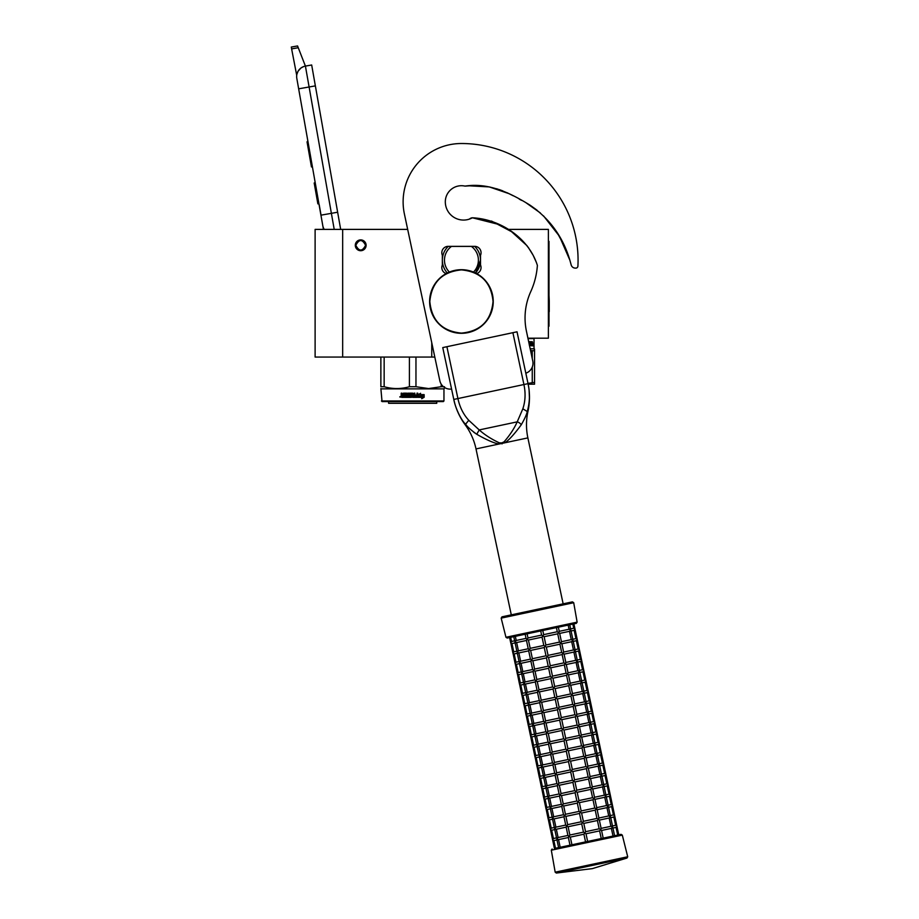 <?xml version="1.0" encoding="UTF-8"?>
<svg xmlns="http://www.w3.org/2000/svg" width="919" height="919" viewBox="0 0 919 919"><rect width="100%" height="100%" fill="white"/><g stroke="black" fill="none" stroke-linecap="round" stroke-linejoin="round"><path stroke-width="1.38" d="M342.672 357.066L342.672 229.394L315.114 229.394L315.114 357.066L434.813 357.066M527.92 338.192L548.379 338.192L548.379 229.394L507.518 229.394M431.746 357.066L431.746 342.649M360.707 250.715A5.411 5.411 0 0 1 355.297 245.304A5.411 5.411 0 0 1 360.707 239.893A5.411 5.411 0 0 1 366.107 245.304A5.411 5.411 0 0 1 360.707 250.715M342.672 229.394L407.668 229.394L404.394 213.955L439.833 380.73A10.603 10.603 0 0 0 451.574 389.036M334.217 229.394L331.38 213.334L320.938 215.172L322.776 225.614L296.814 78.379A10.603 10.603 0 0 1 305.418 66.099L311.679 64.996L315.355 85.881M323.442 229.394L322.776 225.614A10.603 10.603 35.2 0 0 324.235 229.394A10.603 10.603 0 0 1 322.776 225.614A10.603 10.603 35.2 0 0 324.235 229.394M291.622 48.891L291.289 47.053L297.561 45.95L298.25 47.719L291.622 48.891L296.722 75.381M319.203 204.707L321.041 215.149M296.929 74.163L298.043 71.303M298.135 71.131L300.892 68.063M300.972 67.995L303.546 66.605M298.25 47.719L305.418 66.099L311.679 64.996M298.664 88.821L309.106 86.983L331.38 213.334L337.641 212.22L315.366 85.881L309.106 86.983L305.418 66.099M337.641 212.22L340.673 229.394M307.865 141.032L307.038 141.859L308.118 147.993L309.06 147.833M311.288 160.457L310.346 160.618L308.118 147.993M312.403 166.764L311.461 166.936L310.346 160.618M307.98 141.698L307.038 141.859M315.228 182.801L314.183 182.984L317.871 203.869L318.916 203.685M365.578 245.304C362.327 251.599 359.076 251.599 355.825 245.304C359.076 239.009 362.327 239.009 365.578 245.304M366.003 245.304C362.465 252.139 358.938 252.139 355.4 245.304C358.938 238.469 362.465 238.469 366.003 245.304A5.307 5.307 0 0 1 360.707 250.611A5.307 5.307 0 0 1 355.4 245.304A5.307 5.307 0 0 1 360.707 239.997A5.307 5.307 0 0 1 366.003 245.304M381.408 400.96L443.957 400.96L443.326 401.592L382.04 401.592L380.868 388.565M381.408 388.875L443.957 388.875L444.497 388.094M444.497 386.727C444.497 389.151 444.497 389.151 444.497 386.727M441.212 384.131L441.212 386.727L443.498 386.727M441.212 386.727L428.587 388.565L415.962 386.727L409.403 386.727C400.983 389.151 392.574 389.151 384.153 386.727L380.868 386.727C380.88 389.151 380.88 389.151 380.868 386.727C380.88 389.151 380.88 389.151 380.868 386.727L380.868 357.066M415.962 357.066L415.962 386.727M409.403 357.066L409.403 386.727M384.153 357.066L384.153 386.727M419.087 395.905L418.248 397.353L418.248 394.665L420.592 393.309L419.834 394.619L423.969 394.619L423.222 395.905L418.995 395.905L418.179 397.353M423.82 394.619L423.085 395.905M420.488 393.309L419.834 394.619M423.992 394.883L423.992 397.33L421.672 398.685M424.141 397.33L424.141 394.619L423.314 396.055L419.167 396.055L418.421 397.353L422.568 397.353L421.798 398.685L423.992 397.33M406.278 394.09L406.198 394.998L406.152 393.964L403.866 393.964L403.74 397.353L401.683 397.353M406.198 394.998L404.751 394.998L406.198 396.445L404.371 396.571L404.371 397.353L411.459 397.353L411.792 395.331L410.023 394.998L409.897 394.09L412.229 393.964M412.355 394.09L412.355 397.019L412.355 394.09M412.688 397.353L417.364 397.353M417.697 393.171L417.697 397.019M414.837 396.571L414.837 393.171L414.802 396.571L416.973 396.445L416.973 395.779L415.158 395.779L415.158 394.998L416.973 394.998L416.973 393.171L417.766 393.171L417.766 397.019M414.837 393.171L414.055 393.171L414.055 394.998L413.01 394.998L413.01 393.504L413.01 394.998M412.688 393.171L409.414 393.171L409.093 395.457L409.46 393.171M411.011 395.905L409.093 395.457M410.988 396.445L408.587 396.571L408.587 393.171L407.806 393.171L407.806 396.571L407.875 393.171M407.806 396.571L407.025 396.571L406.692 393.171L403.43 393.171L403.096 394.998L401.982 394.665L401.982 393.171L401.201 393.171L401.201 394.871L401.35 393.171M401.683 395.354L401.201 395.848L401.201 394.871M400.523 396.457L400.121 397.203M400.833 396.824L399.788 396.824L400.833 396.824M401.201 395.848L401.201 397.019M413.01 395.779L413.01 396.445L414.055 395.779L413.929 396.571L413.01 396.445L413.906 396.571M403.223 396.571L403.223 395.779L403.096 396.571L401.982 396.445L401.982 395.779L403.223 395.779M404.854 394.998L404.854 395.779M406.278 395.779L406.152 396.571M404.486 396.571L404.486 397.353M403.223 394.998L403.556 393.171M401.35 395.848L401.35 397.019M436.755 401.592L436.755 403.292L388.611 403.292L388.611 401.592M529.045 343.465L529.792 341.638L529.792 345.039L530.814 345.039L529.964 343.465L530.872 343.465L530.872 341.638M529.539 345.82L531.228 345.498L531.228 341.638M534.559 349.071L534.559 350.909L534.031 348.772L530.171 348.772M534.031 348.772L534.031 338.594L528.011 338.594M531.802 344.384L531.446 345.82L531.446 343.132L532.377 341.776L532.101 343.086L533.399 343.086L533.204 344.384L531.412 344.384M533.02 345.82L533.434 343.086L533.227 344.533L531.837 344.533L531.515 345.82L533.02 345.82L533.02 344.533M532.813 344.533L531.837 344.533M531.515 345.82L532.618 345.82M532.79 344.384L532.986 343.086M531.906 343.086L531.975 341.776M534.559 384.108L534.559 350.909L530.527 350.438L532.25 350.909L532.25 358.559M534.559 384.188L528.161 384.188M534.559 382.35L527.988 383.395M532.25 367.083L532.25 382.35M529.206 344.257L529.298 345.039M530.849 344.257L530.849 343.465M529.792 345.039L529.367 341.638M499.339 442.843L501.831 442.901L504.083 441.832C509.769 435.33 514.146 428.668 517.213 421.855L522.842 408.806C525.381 401.212 525.737 393.114 523.922 384.533L457.915 398.559C459.741 407.14 463.36 414.389 468.77 420.293L479.213 429.931C484.795 434.894 491.504 439.202 499.339 442.843L499.12 444.003L476.008 448.92A62.768 62.768 0 0 0 465.152 424.739A65.674 65.674 0 0 1 453.791 399.443L442.763 347.589L453.791 399.443L442.763 347.589L446.898 346.704L457.915 398.559L453.791 399.443C455.043 406.623 460.316 419.202 465.841 424.589C467.633 427.082 471.263 430.299 476.743 434.25C479.971 436.169 492.607 443.222 499.12 444.003L504.761 442.809C510.275 439.615 519.327 427.496 521.245 424.796C524.634 418.961 526.644 414.538 527.265 411.54C529.861 402.269 530.114 392.976 528.046 383.66L528.057 383.728M521.245 424.796A4.216 2.275 30.5 0 0 517.213 421.855L479.213 429.931L476.743 434.25L473.744 432.229M466.14 424.911L464.819 423.406M563.14 603.84L527.874 437.892A62.768 62.768 0 0 1 527.954 411.39A65.674 65.674 0 0 0 528.046 383.66L517.029 331.805L446.898 346.704M528.092 383.843L528.793 387.795M528.953 389.036L529.057 389.828M529.103 390.253L529.436 397.973M527.724 410.046L527.276 411.517L527.954 411.39M454.733 403.315L453.837 399.685M476.708 273.598A6.364 6.364 0 0 0 480.522 265.028L480.522 255.264A6.364 6.364 0 0 0 474.686 246.361L448.173 246.361A6.364 6.364 0 0 0 442.349 255.264L442.349 265.028A6.364 6.364 0 0 0 446.152 273.598M474.813 185.489L464.991 186.109C488.598 182.456 510.137 192.829 530.033 205.167C549.688 218.653 562.968 236.976 569.86 260.146L571.193 264.982A4.239 4.239 0 0 0 574.984 268.084L575.65 268.13A2.125 2.125 0 0 0 577.913 266.131A116.633 116.633 0 0 0 461.43 143.513A58.322 58.322 0 0 0 404.394 213.955M571.193 264.982L569.86 260.146L559.453 236.275L543.554 215.908M537.041 210.187L530.55 205.511M521.544 200.376L519.235 199.101M513.181 195.77L507.093 192.714M501.912 190.543L499.189 189.567M490.068 187.074L481.912 185.845M491.872 221.238L511.55 231.691L527.127 245.798M528.138 247.154L533.066 255.16M533.422 255.861L536.397 262.478M464.991 186.109A16.117 16.117 0 0 0 445.313 201.835A18.242 18.242 0 0 0 472.4 217.78C500.304 219.113 528.839 238.044 537.385 265.407A76.128 76.128 0 0 1 530.745 291.645A63.618 63.618 0 0 0 526.438 331.185L532.767 360.972A10.603 10.603 0 0 1 525.829 373.206M473.503 272.07A16.967 16.967 0 0 0 471.401 246.418L474.686 246.418A19.081 19.081 0 0 1 480.522 260.146A19.081 19.081 53.3 0 0 474.686 246.418A19.081 19.081 0 0 0 474.629 246.361M475.548 272.989L480.522 260.146A19.081 19.081 0 0 1 475.548 272.989A19.081 19.081 0 0 0 480.522 260.146M442.349 260.146A19.081 19.081 -126.7 0 0 447.312 272.989A19.081 19.081 0 0 1 448.173 246.418C444.371 250.209 442.43 254.781 442.349 260.146A19.081 19.081 0 0 0 447.312 272.989M448.173 246.418L451.47 246.418L448.173 246.418A19.081 19.081 0 0 1 448.231 246.361M474.686 246.418L451.47 246.418A16.967 16.967 0 0 0 449.368 272.07M540.383 212.978L526.219 202.904L540.406 213.001M502.819 190.899L496.593 188.74M491.355 221.031L507.656 229.394M574.984 268.084L575.65 268.13M468.242 185.753L489.276 186.913L509.241 193.737M556.891 232.105L564.657 246.545M469.023 219.227A16.117 16.117 0 0 0 470.298 218.469A4.239 4.239 0 0 1 472.4 217.78L498.408 224.351M493.043 301.501C491.171 320.697 480.637 331.242 461.43 333.115C442.234 331.242 431.7 320.697 429.816 301.501C431.7 282.305 442.234 271.76 461.43 269.887C480.637 271.76 491.171 282.305 493.043 301.501M493.239 301.501A31.809 31.809 0 0 1 461.43 333.31A31.809 31.809 0 0 1 429.621 301.501A31.809 31.809 0 0 1 461.43 269.692A31.809 31.809 0 0 1 493.239 301.501A31.809 31.809 0 0 1 461.43 333.31A31.809 31.809 0 0 1 429.621 301.501M570.308 837.106L571.94 844.779L585.552 841.884L583.921 834.211L570.308 837.106L568.666 836.37L568.505 837.485L569.872 835.026L583.485 832.143L581.716 823.838L583.358 821.322L581.589 813.028L580.337 812.212L579.521 813.464L565.897 816.371L564.255 815.624L564.094 816.75L565.449 814.291L579.073 811.397L577.316 803.103L578.947 800.587L577.178 792.281L575.926 791.466L575.11 792.729L576.868 801.023L579.384 802.655L592.996 799.76L594.765 808.065L596.408 808.8L595.213 810.133L581.589 813.028M568.367 837.519L558.545 839.61L560.176 847.284L555.501 848.271L553.87 840.598L552.721 840.115M558.545 839.61L557.19 839.162M603.048 838.174L555.478 848.283M587.632 841.448L586 833.774L584.737 832.959L583.921 834.211M554.444 848.501L552.595 839.794L553.847 840.609L552.595 839.794L553.41 838.53L552.595 839.794L550.515 829.742M583.485 832.143L584.737 832.959L585.564 831.695L599.177 828.8L600.819 829.535L601.417 830.489L600.819 829.535L599.625 830.879L586 833.774M601.244 838.553L599.613 830.879M556.903 838.84L557.052 837.76L557.5 839.828L556.903 838.875L557.5 839.828L556.903 838.875L558.109 837.531L556.351 829.237L554.984 828.789M613.007 836.049L611.376 828.375L601.554 830.466M601.118 828.387L610.951 826.296L612.582 827.031L612.422 828.157L612.582 827.031L612.422 828.157L612.582 827.031L611.388 828.375M617.706 835.049L616.063 827.387L616.89 826.124L615.638 825.308L613.858 817.014L614.685 815.75L613.433 814.935L611.652 806.641L612.479 805.377L611.227 804.562L612.479 805.377L610.285 795.004L609.446 796.268L611.227 804.562M611.985 826.078L612.422 828.157M568.068 835.417L568.666 836.37L568.068 835.417M569.872 835.026L568.103 826.732L566.46 825.997L566.299 827.123L567.655 824.665L565.909 816.359M585.564 831.695L583.795 823.401L581.279 821.77L579.521 813.464M554.777 829.57L551.641 830.236L550.389 829.42L551.641 830.236L550.389 829.42L551.205 828.157L550.389 829.42L548.31 819.369M595.202 810.133L596.971 818.427L599.211 820.127L598.614 819.162L597.407 820.506L599.177 828.8M600.819 829.535L600.98 828.421L600.819 829.535M556.903 838.875L557.052 837.76M554.858 827.387L555.294 829.455L554.697 828.501L555.294 829.455L554.697 828.501L555.903 827.157L554.146 818.863L552.779 818.427M596.707 807.652L606.529 805.561L608.171 806.296L608.022 807.41L608.171 806.296L608.022 807.41L608.171 806.296L606.965 807.64L608.734 815.934L610.377 816.669L610.227 817.784L610.377 816.669L610.227 817.784L610.377 816.669L609.171 818.002L610.928 826.307M612.502 825.974L615.615 825.308L616.89 826.124L612.479 805.377M609.779 815.704L610.227 817.784M565.863 825.044L566.46 825.997L565.863 825.044M552.572 819.197L549.459 819.863L548.183 819.047L549.436 819.863L548.183 819.047L548.999 817.784L548.183 819.047L546.104 808.996M598.614 819.162L598.774 818.048L598.614 819.162M597.005 809.754L596.569 807.675L597.005 809.754M552.503 818.094L552.652 817.014L553.089 819.082L552.491 818.128L553.089 819.082L552.491 818.128L553.697 816.784L551.94 808.49L550.584 808.054M610.296 815.601L613.41 814.935L614.685 815.75M607.574 805.343L608.022 807.41M563.657 814.671L564.255 815.624L563.657 814.671M565.449 814.291L563.703 805.997L562.049 805.262L561.888 806.377L563.244 803.918L561.498 795.624L559.843 794.889L559.694 796.003L561.049 793.545L559.292 785.251L557.649 784.516L557.488 785.63L558.844 783.172L557.086 774.878L555.444 774.143L555.283 775.257L556.638 772.81L570.262 769.915L568.493 761.61L570.125 759.094L568.367 750.8L567.103 749.984L566.288 751.237L552.675 754.131L551.032 753.396L550.872 754.522L552.227 752.064L565.851 749.169L564.082 740.875L565.713 738.359L563.956 730.054L562.692 729.238L561.877 730.502L563.646 738.796L566.161 740.427L579.774 737.532L581.532 745.837L583.186 746.573L581.98 747.905L568.367 750.8M579.073 811.397L580.337 812.212L581.153 810.96L579.384 802.655M550.366 808.823L547.23 809.49L545.978 808.674L547.23 809.49L545.978 808.674L546.794 807.422L545.978 808.674L543.899 798.634M570.262 769.915L571.515 770.731L570.699 771.983L572.457 780.277L573.72 781.093L572.905 782.356L574.662 790.65L575.926 791.466L576.741 790.214L574.972 781.92L573.72 781.093L574.536 779.84L572.767 771.546L571.515 770.731L572.33 769.467L585.943 766.572L587.586 767.308L588.194 768.261L587.586 767.308L586.391 768.652L588.149 776.946L590.4 778.634L589.791 777.681L588.585 779.025L590.354 787.319L592.594 789.007L591.997 788.054L590.791 789.398L592.56 797.692L594.8 799.381L594.202 798.427L593.008 799.76M552.491 818.128L552.652 817.014M550.447 806.641L550.883 808.72L550.286 807.755L550.883 808.72L550.286 807.755L551.492 806.422L549.734 798.117L548.379 797.681M587.884 766.159L597.718 764.068L599.36 764.803L599.199 765.929L599.36 764.803L599.199 765.929L599.36 764.803L598.143 766.147L599.912 774.441L601.566 775.176L601.405 776.302L601.566 775.176L601.405 776.302L601.566 775.176L600.348 776.521L602.117 784.815L603.772 785.55L603.611 786.664L603.772 785.55L603.611 786.664L603.772 785.55L602.554 786.894L604.323 795.188L605.977 795.923L605.816 797.037L605.977 795.923L605.816 797.037L605.977 795.923L604.759 797.267L606.529 805.561M605.368 794.969L605.816 797.037M561.452 804.297L562.049 805.262L561.452 804.297M548.161 798.45L545.047 799.116L543.772 798.301L545.036 799.116L543.772 798.301L544.588 797.049L543.772 798.301L541.705 788.261M594.202 798.427L594.363 797.301L594.202 798.427M548.241 796.268L548.677 798.347L548.08 797.393L548.677 798.347L548.08 797.393L549.286 796.049L547.529 787.744L546.173 787.307M605.885 794.855L609.01 794.188L610.285 795.004L609.021 794.188L607.241 785.894L608.079 784.631L606.816 783.815L608.079 784.631L605.874 774.269L605.035 775.521L606.816 783.815M603.163 784.596L603.611 786.664M559.246 793.936L559.843 794.889L559.246 793.936M545.955 788.088L542.842 788.743L541.567 787.928L542.83 788.743L541.567 787.928L542.382 786.675L541.567 787.928L539.499 777.888M591.997 788.054L592.158 786.94L591.997 788.054M546.035 785.894L546.472 787.974L545.875 787.02L546.472 787.974L545.875 787.02L547.092 785.676L545.323 777.382L543.968 776.934M600.969 774.223L601.405 776.302M557.04 783.562L557.649 784.516L557.04 783.562M543.749 777.715L540.625 778.382L539.361 777.566L540.625 778.382L539.361 777.566L540.177 776.302L539.361 777.566L537.293 767.514M589.791 777.681L589.952 776.566L589.791 777.681M543.68 776.612L543.83 775.533L544.266 777.6L543.669 776.647L544.266 777.6L543.669 776.647L544.887 775.303L543.118 767.009L541.762 766.561M601.486 774.108L604.599 773.453L605.874 774.269L604.61 773.453L602.83 765.159L603.668 763.896L602.404 763.08L600.624 754.786L601.463 753.523L600.199 752.707L601.463 753.523L599.257 743.149L598.418 744.413L600.199 752.707M598.763 763.85L599.199 765.929M554.835 773.189L555.444 774.143L554.835 773.189M556.638 772.81L554.881 764.505L553.238 763.769L553.077 764.895L554.433 762.437L552.664 754.131M572.33 769.467L570.573 761.173L568.057 759.542L566.288 751.237M541.544 767.342L538.431 767.997L537.155 767.193L538.419 768.008L537.155 767.193L537.971 765.929L537.155 767.193L535.088 757.141M581.98 747.905L583.737 756.199L585.989 757.899L585.392 756.934L584.185 758.278L585.943 766.572M587.586 767.308L587.746 766.193L587.586 767.308M543.669 776.647L543.83 775.533M541.475 766.239L541.624 765.159L542.072 767.227L541.463 766.274L542.072 767.227L541.463 766.274L543.106 767.009L552.939 764.918M583.485 745.424L593.295 743.333L594.949 744.068L594.788 745.183L594.949 744.068L594.788 745.183L594.949 744.068L593.743 745.412L595.501 753.706L597.155 754.442L596.994 755.556L597.155 754.442L596.994 755.556L597.155 754.442L595.949 755.774L597.706 764.08M599.28 763.746L602.393 763.08L603.668 763.896L601.463 753.523M597.155 754.442L596.994 755.556L596.557 753.477M552.641 762.816L553.238 763.769L552.641 762.816M541.624 765.159L541.463 766.274L542.681 764.93L540.912 756.636L539.556 756.199M539.338 756.969L536.225 757.635L534.95 756.819L536.214 757.635L534.95 756.819L535.777 755.556L534.95 756.819L532.882 746.768M585.392 756.934L585.541 755.82L585.392 756.934M583.783 747.526L583.335 745.447L583.783 747.526M548.528 744.172L538.706 746.262L537.052 745.527L538.695 746.262L540.475 754.556L539.258 755.9L539.419 754.786L539.867 756.854L539.258 755.9L539.867 756.854L539.258 755.9L540.9 756.636L550.734 754.545M594.352 743.115L594.788 745.183M550.435 752.443L551.032 753.396L550.435 752.443M552.239 752.064L550.47 743.758L548.827 743.034L548.666 744.149L550.021 741.69L548.264 733.396L546.621 732.661L546.46 733.776L547.816 731.317L546.058 723.023L544.416 722.288L544.255 723.402L545.61 720.944L543.853 712.65L542.21 711.915L542.049 713.029L543.405 710.582L541.659 702.277L540.004 701.542L539.844 702.656L541.199 700.209L554.823 697.314L553.066 689.009L554.697 686.493L552.928 678.199L551.676 677.383L550.86 678.647L537.236 681.542L535.593 680.807L535.444 681.921L536.799 679.463L535.042 671.169L533.399 670.433L533.238 671.548L534.594 669.089L532.836 660.795L531.193 660.06L531.033 661.175L532.4 658.716L530.631 650.422L528.988 649.687L528.827 650.801L530.194 648.343L528.425 640.049L526.782 639.314L526.621 640.428L527.988 637.981L527.104 633.823L525.163 634.236L526.07 638.533M537.064 745.493L537.213 744.413L537.351 745.826M565.851 749.169L567.103 749.984L567.919 748.732L566.161 740.427M537.144 746.596L534.019 747.262L532.756 746.446L534.008 747.262L532.756 746.446L533.571 745.194L532.756 746.446L530.677 736.406M554.823 697.314L556.087 698.13L555.271 699.382L557.029 707.687L558.293 708.503L557.477 709.755L559.234 718.049L560.498 718.865L559.671 720.128L561.44 728.422L562.692 729.238L563.508 727.986L561.75 719.692L560.498 718.865L561.314 717.613L559.545 709.319L558.293 708.503L559.108 707.239L557.339 698.945L556.087 698.13L556.903 696.866L570.515 693.971L572.158 694.707L572.755 695.672L572.158 694.707L570.952 696.051L572.721 704.345L574.961 706.033L574.364 705.08L573.157 706.424L574.926 714.718L577.166 716.406L576.569 715.453L575.363 716.797L577.132 725.091L579.372 726.78L578.775 725.826L577.569 727.159L579.326 735.464L581.578 737.153L580.98 736.199L579.786 737.532M539.258 755.9L539.419 754.786M572.457 693.558L582.278 691.479L583.933 692.214L583.772 693.328L583.933 692.214L583.772 693.328L583.933 692.214L582.715 693.546L584.484 701.852L586.127 702.576L585.977 703.701L586.127 702.576L585.977 703.701L586.127 702.576L584.921 703.92L586.69 712.214L588.332 712.949L588.171 714.074L588.332 712.949L588.171 714.074L588.332 712.949L587.126 714.293L588.884 722.587L590.538 723.322L590.377 724.436L590.538 723.322L590.377 724.436L590.538 723.322L589.332 724.666L591.089 732.96L592.744 733.695L592.583 734.809L592.744 733.695L592.583 734.809L592.744 733.695L591.537 735.039L593.295 743.333M594.869 743L597.982 742.334L599.257 743.149L598.005 742.334L596.224 734.04L597.051 732.776L595.799 731.961L594.019 723.667L594.846 722.403L593.594 721.587L594.846 722.403L592.64 712.041L591.813 713.293L593.594 721.587M592.146 732.742L592.583 734.809M548.229 742.07L548.827 743.034L548.229 742.07M537.213 744.413L537.052 745.527L538.27 744.195L536.501 735.889L535.145 735.453M534.938 736.222L531.825 736.889L530.55 736.073L531.802 736.889L530.55 736.073L531.366 734.821L530.55 736.073L528.471 726.033M580.98 736.199L581.141 735.074L580.98 736.199M535.455 736.119L534.858 735.154L535.455 736.119L534.858 735.154L536.064 733.821L534.295 725.516L532.94 725.08M592.663 732.627L595.776 731.961L597.051 732.776L594.846 722.403M589.941 722.368L590.377 724.436M546.024 731.696L546.621 732.661L546.024 731.696M535.007 734.04L534.858 735.154M532.733 725.849L529.597 726.515L528.345 725.7L529.597 726.515L528.345 725.7L529.16 724.448L528.345 725.7L526.265 715.66M578.775 725.826L578.936 724.712L578.775 725.826M532.664 724.758L532.813 723.667L533.25 725.746L532.652 724.792L533.25 725.746L532.652 724.792L534.284 725.528M587.735 711.995L588.171 714.074M543.818 721.335L544.416 722.288L543.818 721.335M532.813 723.667L532.652 724.792L533.859 723.448L532.101 715.154L530.734 714.706M530.527 715.487L527.414 716.142L526.139 715.338L527.391 716.154L526.139 715.338L526.955 714.074L526.139 715.338L524.06 705.287M576.569 715.453L576.73 714.339L576.569 715.453M539.706 702.69L529.895 704.781L531.653 713.075L530.447 714.419L530.608 713.305L531.044 715.373L530.447 714.419L531.044 715.373L530.447 714.419L532.078 715.154L541.911 713.064M592.64 712.041L588.24 691.295L586.977 690.479L588.24 691.295L587.402 692.558L589.159 700.852L590.435 701.668L589.607 702.92L591.365 711.226L592.64 712.041L591.388 711.214M585.529 701.622L585.977 703.701M541.613 710.961L542.21 711.915L541.613 710.961M537.5 692.317L527.69 694.408L526.036 693.673L527.667 694.408L529.447 702.702L528.241 704.046L528.402 702.932L528.839 704.999L528.241 704.046L528.839 704.999L528.241 704.046L529.872 704.781L528.54 704.333M528.322 705.114L525.208 705.769L523.933 704.965L525.186 705.781L523.933 704.965L524.749 703.701L523.933 704.965L521.854 694.913M574.364 705.08L574.524 703.965L574.364 705.08M530.447 714.419L530.608 713.305M590.435 701.668L589.182 700.852M583.324 691.249L583.772 693.328M539.407 700.588L540.004 701.542L539.407 700.588M541.211 700.209L539.453 691.904L537.799 691.168L537.649 692.294L539.005 689.836L537.247 681.53M526.047 693.638L526.196 692.558L526.334 693.96M556.903 696.866L555.133 688.572L552.618 686.941L550.86 678.647M526.116 694.741L522.98 695.407L521.728 694.592L522.98 695.407L521.728 694.592L522.543 693.328L521.728 694.592L519.649 684.54M536.799 679.463L550.412 676.568L551.676 677.383L552.491 676.131L566.115 673.236L568.356 674.925L567.747 673.972L566.541 675.304L568.31 683.61L570.55 685.298L569.952 684.333L568.746 685.677L570.515 693.971M572.158 694.707L572.319 693.592L572.158 694.707M528.241 704.046L528.402 702.932M568.045 672.823L577.867 670.732L579.521 671.467L579.361 672.582L579.521 671.467L579.361 672.582L579.521 671.467L578.304 672.811L580.073 681.105L581.727 681.841L581.566 682.955L581.727 681.841L581.566 682.955L581.727 681.841L580.509 683.173L582.278 691.479M588.24 691.295L586.035 680.922L584.771 680.106L586.035 680.922L585.196 682.185L586.965 690.479L583.841 691.145M581.118 680.876L581.566 682.955M537.201 690.215L537.799 691.168L537.201 690.215M526.196 692.558L526.036 693.673L527.242 692.329L525.484 684.035L524.129 683.598M523.91 684.368L520.797 685.034L519.522 684.218L520.786 685.034L519.522 684.218L520.338 682.966L519.522 684.218L517.454 674.178M569.952 684.333L570.113 683.219L569.952 684.333M533.1 671.582L523.279 673.661L525.036 681.967L523.83 683.299L523.991 682.185L524.427 684.264L523.83 683.299L524.427 684.264L523.83 683.299L525.473 684.035L535.306 681.944M586.035 680.922L581.624 660.175L580.36 659.36L581.624 660.175L580.785 661.439L582.554 669.733L583.829 670.548L582.991 671.812L584.76 680.106L581.647 680.772M578.913 670.514L579.361 672.582M550.412 676.568L548.654 668.274L550.286 665.758L548.528 657.453L547.264 656.637L546.449 657.901L548.218 666.195L550.722 667.826L564.346 664.931L566.104 673.236M552.491 676.131L550.722 667.826M534.996 679.842L535.593 680.807L534.996 679.842M523.279 673.661L521.923 673.225M521.705 673.995L518.592 674.661L517.317 673.845L518.58 674.661L517.317 673.845L518.132 672.593L517.317 673.845L515.249 663.805M567.747 673.972L567.908 672.846L567.747 673.972M556.409 627.597L557.282 631.744L559.533 633.432L558.936 632.479L557.73 633.823L559.487 642.117L561.739 643.805L561.141 642.852L559.935 644.196L561.693 652.49L563.944 654.179L563.336 653.225L562.141 654.558L563.898 662.863L566.15 664.552L565.541 663.598L564.346 664.931M523.83 683.299L523.991 682.185M521.785 671.812L522.222 673.891L521.624 672.926L522.222 673.891L521.624 672.926L522.842 671.594L521.073 663.288L519.717 662.852M570.102 629.021L570.538 631.1L570.699 629.986L570.538 631.1L570.699 629.986L569.493 631.319L571.25 639.624L572.905 640.348L572.744 641.473L572.905 640.348L572.744 641.473L572.905 640.348L571.698 641.692L573.456 649.986L575.11 650.721L574.949 651.835L575.11 650.721L574.949 651.835L575.11 650.721L573.893 652.065L575.662 660.359L577.316 661.094L577.155 662.208L577.316 661.094L577.155 662.208L577.316 661.094L576.098 662.438L577.867 670.732M583.829 670.548L582.566 669.733M576.718 660.141L577.155 662.208M565.541 663.598L565.702 662.473L565.541 663.598M532.79 669.469L533.399 670.433L532.79 669.469M519.499 663.621L516.386 664.288L515.111 663.472L516.375 664.288L515.111 663.472L515.927 662.22L515.111 663.472L513.043 653.432M528.689 650.836L518.867 652.927L520.636 661.221L519.419 662.565L519.58 661.439L520.016 663.518L519.419 662.565L520.016 663.518L519.419 662.565L521.062 663.3L530.895 661.209M581.624 660.175L579.418 649.802L578.154 648.986L579.418 649.802L578.579 651.066L580.348 659.371L577.235 660.026M574.513 649.767L574.949 651.835M563.336 653.225L563.496 652.111L563.336 653.225M561.693 652.49L548.08 655.385L547.264 656.637L546.012 655.821L544.243 647.527L545.875 645.012L544.117 636.718L542.853 635.902L542.038 637.154L543.807 645.448L546.323 647.091L559.935 644.196M548.08 655.385L546.323 647.091M530.585 659.107L531.193 660.06L530.585 659.107M517.822 653.145L517.213 652.191L517.822 653.145L517.213 652.191L518.856 652.927L517.512 652.479M517.294 653.26L514.181 653.914L512.905 653.099L514.169 653.926L512.905 653.099L513.721 651.847L512.905 653.099L510.838 643.059M519.419 662.565L519.58 661.439M579.418 649.802L575.007 629.067L573.755 628.251L575.007 629.067L574.168 630.331L575.937 638.625L577.212 639.44L576.374 640.692L578.143 648.998L575.03 649.653M572.307 639.394L572.744 641.473M577.212 639.44L575.96 638.625M561.141 642.852L561.291 641.738L561.141 642.852M528.391 648.734L528.988 649.687L528.391 648.734M517.225 652.157L517.374 651.066L517.213 652.191L517.374 651.066L517.213 652.191L518.431 650.847L516.662 642.553L515.318 642.117M515.099 642.886L511.963 643.553L510.7 642.737L511.963 643.553L510.7 642.737L511.527 641.473L510.7 642.737L509.608 637.545L510.654 637.326L511.538 641.473L514.651 640.807M517.213 652.191L517.374 651.066M515.341 636.327L516.225 640.474L515.008 641.818L515.168 640.704L515.616 642.772L515.008 641.818L515.616 642.772L515.008 641.818L516.65 642.553L526.484 640.463M568.172 625.104L569.045 629.251L570.699 629.986L570.538 631.1M570.619 628.918L573.732 628.251L572.847 624.104M558.936 632.479L559.097 631.364L558.936 632.479M557.282 631.744L543.669 634.638L542.853 635.902L541.601 635.086L540.717 630.928M543.669 634.638L542.796 630.491M526.185 638.36L526.782 639.314L526.185 638.36M515.008 641.818L515.168 640.704M537.213 609.343L501.992 616.833L501.177 618.131L573.709 602.715L572.434 601.865L537.213 609.343M505.955 637.281L577.132 622.152L576.305 623.369L507.208 638.062L505.955 637.281L501.177 618.131M516.225 640.474L526.047 638.383M541.601 635.086L527.988 637.981M569.045 629.251L559.234 631.33M528.425 640.049L542.038 637.154M544.117 636.718L557.73 633.823M559.671 633.409L569.493 631.319M571.055 630.985L574.168 630.331M516.857 651.18L513.744 651.847L511.975 643.541M518.431 650.847L528.241 648.757M543.807 645.448L530.194 648.343M559.487 642.117L545.875 645.012M571.25 639.624L561.44 641.703M575.937 638.625L572.824 639.279M530.631 650.422L544.243 647.527M561.877 643.782L571.698 641.692M573.261 641.359L576.374 640.692M515.927 662.22L514.181 653.914M515.95 662.22L519.063 661.554M520.636 661.221L530.447 659.13M546.012 655.821L532.4 658.716M573.456 649.986L563.634 652.076M575.466 651.732L578.579 651.066M532.836 660.795L546.449 657.901M548.528 657.453L562.141 654.569M564.082 654.156L573.893 652.065M521.268 671.927L518.155 672.582L516.386 664.288M522.842 671.594L532.652 669.503M548.218 666.195L534.594 669.089M563.898 662.863L550.286 665.758M575.662 660.359L565.84 662.45M577.672 662.105L580.785 661.439M566.288 664.517L576.098 662.438M535.042 671.169L548.654 668.274M582.554 669.733L579.441 670.399M520.338 682.966L518.592 674.661M520.361 682.955L523.474 682.3M525.036 681.967L534.858 679.876M579.878 672.478L582.991 671.812M578.304 672.811L568.493 674.891M566.541 675.304L552.928 678.199M580.073 681.105L570.251 683.196M525.679 692.662L522.566 693.328L520.797 685.034M568.31 683.61L554.697 686.493M527.242 692.329L537.064 690.249M552.618 686.941L539.005 689.836M582.083 682.84L585.196 682.185M570.699 685.264L580.509 683.173M555.133 688.572L568.746 685.677M539.453 691.904L553.066 689.009M527.885 703.035L524.76 703.701L523.003 695.407M529.447 702.702L539.269 700.623M584.289 693.213L587.402 692.558M582.715 693.546L572.893 695.637M570.952 696.051L557.339 698.945M555.271 699.382L541.647 702.277M589.159 700.852L586.046 701.519M584.484 701.852L574.662 703.931M526.955 714.074L525.208 705.769M572.721 704.345L559.108 707.239M526.966 714.074L530.079 713.408M557.029 707.687L543.416 710.571M531.653 713.075L541.475 710.984M586.494 703.586L589.607 702.92M575.099 706.01L584.921 703.92M559.545 709.319L573.157 706.424M543.853 712.65L557.477 709.755M591.365 711.226L588.252 711.88M586.69 712.214L576.868 714.304M532.285 723.781L529.172 724.448L527.414 716.142M574.926 714.718L561.314 717.613M559.234 718.049L545.622 720.944M533.859 723.448L543.68 721.358M588.7 713.96L591.813 713.293M577.304 716.383L587.126 714.293M561.75 719.692L575.363 716.797M546.058 723.023L559.671 720.128M544.117 723.437L534.295 725.516M593.571 721.599L590.457 722.254M588.884 722.587L579.073 724.677M534.49 734.155L531.377 734.809L529.62 726.515M577.132 725.091L563.508 727.986M561.44 728.422L547.827 731.317M536.064 733.821L545.886 731.731M590.906 724.333L594.019 723.667M579.51 726.757L589.332 724.666M563.956 730.054L577.569 727.159M548.264 733.396L561.877 730.502M546.323 733.81L536.501 735.889M591.089 732.96L581.279 735.051M536.696 744.528L533.583 745.183L531.825 736.889M579.326 735.464L565.713 738.359M563.646 738.796L550.033 741.69M538.27 744.195L548.092 742.104M593.1 734.706L596.224 734.04M581.716 737.118L591.537 735.039M550.47 743.758L564.082 740.875M538.902 754.89L535.788 755.556L534.019 747.262M567.919 748.721L581.532 745.837M540.475 754.556L550.286 752.477M595.305 745.068L598.418 744.413M593.743 745.412L583.921 747.492M600.187 752.707L597.074 753.373M595.501 753.706L585.679 755.786M537.971 765.929L536.225 757.635M583.737 756.199L570.125 759.094M537.994 765.929L541.107 765.263M568.057 759.542L554.444 762.437M542.681 764.93L552.491 762.85M597.511 755.441L600.624 754.786M586.127 757.865L595.949 755.774M570.573 761.173L584.185 758.278M554.881 764.505L568.493 761.61M543.313 775.636L540.2 776.302L538.431 767.997M544.887 775.303L554.697 773.212M599.716 765.814L602.83 765.159M598.143 766.147L588.332 768.238M586.391 768.652L572.767 771.546M570.699 771.983L557.075 774.878M555.145 775.291L545.312 777.382M599.912 774.441L590.09 776.532M545.518 786.009L542.405 786.675L540.636 778.37M588.149 776.946L574.536 779.84M572.457 780.277L558.844 783.172M547.092 785.676L556.903 783.585M601.922 776.187L605.035 775.521M590.538 778.611L600.348 776.521M574.972 781.92L588.585 779.025M559.292 785.251L572.905 782.356M557.351 785.665L547.529 787.744M606.804 783.827L603.691 784.481M602.117 784.815L592.295 786.905M544.588 797.049L542.842 788.743M590.354 787.319L576.741 790.214M544.611 797.037L547.724 796.382M574.662 790.65L561.049 793.545M549.286 796.049L559.108 793.959M604.128 786.561L607.241 785.894M592.744 788.984L602.554 786.894M577.178 792.281L590.791 789.398M561.498 795.624L575.11 792.729M559.545 796.038L549.734 798.117M604.323 795.188L594.501 797.278M549.93 806.756L546.816 807.41L545.047 799.116M592.56 797.692L578.947 800.587M576.868 801.023L563.255 803.918M551.492 806.422L561.314 804.332M606.333 796.934L609.446 796.268M594.938 799.346L604.759 797.267M563.703 805.997L577.316 803.103M561.75 806.411L551.917 808.49M611.204 804.562L608.091 805.228M552.135 817.117L549.011 817.784L547.253 809.49M581.153 810.96L594.765 808.065M553.697 816.784L563.519 814.705M608.539 807.307L611.652 806.641M606.965 807.64L597.143 809.719M563.956 816.773L554.146 818.863M608.734 815.934L598.912 818.025M554.329 827.491L551.216 828.157L549.459 819.863M596.971 818.427L583.358 821.322M581.279 821.77L567.666 824.665M555.903 827.157L565.725 825.078M610.744 817.669L613.858 817.014M599.349 820.093L609.171 818.002M583.795 823.401L597.407 820.506M568.103 826.732L581.716 823.838M566.161 827.146L556.328 829.237M556.535 837.864L553.422 838.53L551.664 830.236M558.109 837.531L567.931 835.44M612.95 828.042L616.063 827.387M556.983 839.943L553.87 840.598M617.694 835.061L614.581 835.716L612.835 827.514M616.89 826.124L618.74 834.831L621.06 834.337L586.598 841.666M548.379 326.211L549.011 326.211L549.011 241.375L548.379 241.375M549.252 301.099L549.252 310.748M549.252 311.679L549.252 310.944M549.011 295.275L549.252 300.904M465.152 424.739L468.77 420.293M527.874 437.892L504.761 442.809L504.083 441.832M501.831 442.901L502.05 443.9M512.894 332.678L523.922 384.533L528.046 383.66L517.029 331.805M522.842 408.806L527.265 411.54M621.06 834.337L622.312 835.118L551.308 850.213L552.124 848.995M591.445 864.469L555.179 872.177L556.351 873.05L626.988 858.036L627.711 856.761L591.445 864.469M548.379 319.846L549.011 319.846M548.379 247.739L549.011 247.739M443.957 400.96L443.957 388.875M511.286 614.857L476.008 448.92M569.998 845.193L568.333 837.37M558.614 847.617L556.868 839.415M603.186 838.139L601.52 830.316M567.953 835.589L566.127 826.997M556.65 838.392L554.662 829.041M601.152 828.536L599.326 819.943M612.617 826.491L610.63 817.152M565.759 825.216L563.933 816.635M554.444 828.019L552.457 818.668M598.947 818.163L597.12 809.57M610.411 816.129L608.424 806.779M563.554 814.854L561.727 806.262M552.239 817.646L550.251 808.295M596.741 807.79L594.915 799.208M608.206 805.756L606.218 796.405M561.348 804.481L559.522 795.888M550.033 807.273L548.046 797.933M594.536 797.428L592.709 788.835M606 795.383L604.013 786.032M610.285 795.004L608.079 784.631M559.143 794.108L557.316 785.515M547.827 796.911L545.84 787.56M592.33 787.055L590.503 778.462M603.794 785.01L601.807 775.659M556.937 783.735L555.11 775.142M545.633 786.538L543.646 777.187M590.124 776.681L588.298 768.089M601.589 774.637L599.602 765.286M605.874 774.269L603.668 763.896M554.731 773.361L552.905 764.769M543.428 776.164L541.44 766.814M587.919 766.308L586.092 757.716M599.395 764.263L597.407 754.924M552.526 762.988L550.699 754.407M541.222 765.791L539.235 756.44M585.713 755.935L583.887 747.342M597.189 753.902L595.202 744.551M550.32 752.615L548.494 744.034M539.016 755.418L537.029 746.067M583.508 745.562L581.681 736.981M594.984 743.528L592.996 734.178M599.257 743.149L597.051 732.776M548.115 742.253L546.288 733.661M536.811 745.045L534.824 735.705M581.302 735.2L579.475 726.607M592.778 733.155L590.791 723.804M545.909 731.88L544.082 723.287M534.605 734.683L532.618 725.332M579.096 724.827L577.281 716.234M590.572 722.782L588.585 713.431M543.703 721.507L541.888 712.914M532.4 724.31L530.412 714.959M576.902 714.454L575.076 705.861M588.367 712.409L586.379 703.058M541.509 711.134L539.683 702.541M530.194 713.937L528.207 704.586M574.697 704.08L572.87 695.488M586.161 702.036L584.174 692.685M539.304 700.76L537.477 692.168M527.988 703.563L526.001 694.213M572.491 693.707L570.665 685.114M583.956 691.662L581.968 682.323M537.098 690.387L535.272 681.806M525.783 693.19L523.796 683.839M570.285 683.334L568.459 674.753M581.75 681.301L579.763 671.95M534.892 680.026L533.066 671.433M523.577 682.817L521.601 673.466M568.08 672.961L566.253 664.38M579.544 670.927L577.557 661.577M565.874 662.599L564.048 654.006M532.687 669.652L530.86 661.06M521.383 672.455L519.396 663.104M577.339 660.554L575.351 651.203M575.145 650.181L573.157 640.83M563.669 652.226L561.842 643.633M530.481 659.279L528.655 650.686M519.178 662.082L517.19 652.731M572.939 639.808L570.952 630.457M561.463 641.853L559.637 633.26M528.276 648.906L526.449 640.313M516.972 651.709L514.985 642.358M575.007 629.067L573.904 623.875M570.733 629.435L569.734 624.771M559.257 631.479L558.35 627.183M514.766 641.336L513.767 636.66M577.132 622.152L573.709 602.715M551.308 850.213L555.179 872.177M622.312 835.118L627.711 856.761M626.988 858.036L592.33 868.627L556.351 873.05"/></g></svg>
